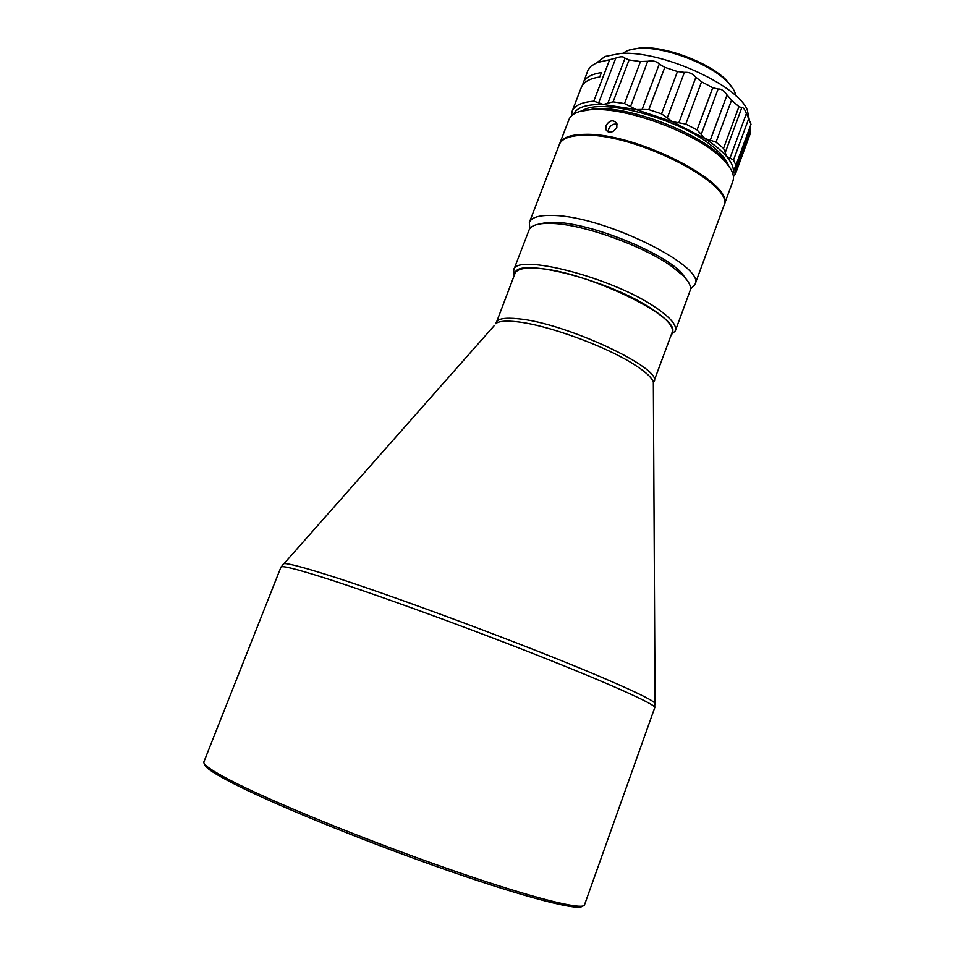 <?xml version="1.0" encoding="UTF-8"?>
<svg xmlns="http://www.w3.org/2000/svg" width="955" height="955" viewBox="0 0 955 955"><rect width="100%" height="100%" fill="white"/><g stroke="black" fill="none" stroke-linecap="round" stroke-linejoin="round"><path stroke-width="1.43" d="M204.704 764.191C204.322 767.378 215.842 774.815 239.251 786.478C283.659 808.491 373.262 844.674 450.557 871.438C527.996 898.273 579.554 911.261 582.323 906.128M494.356 325.5L280.973 567.091L203.881 761.863C202.687 764.848 214.254 772.38 238.583 784.485C283.683 806.796 375.243 843.683 453.565 870.745C532.031 897.891 583.183 910.628 584.484 904.922L654.772 707.595L654.7 702.844C651.071 699.454 634.633 691.456 605.363 678.874C533.702 647.884 384.817 592.41 321.942 573.203C300.706 566.625 288.112 563.414 284.16 563.569L282.907 564.453M495.908 323.745L514.996 273.464C516.822 269.107 524.355 267.4 537.617 268.355C585.594 270.814 682.741 317.836 672.093 332.507L653.339 382.919M515.043 273.357C516.392 256.322 610.508 280.388 652.814 309.551C667.509 319.448 673.943 327.064 672.129 332.4M514.208 275.529L513.659 270.062C515.461 252.657 612.131 277.392 655.488 307.391C670.458 317.514 677.071 325.321 675.34 330.848L671.329 334.596M513.659 270.062L529.07 230C530.598 226.156 535.839 223.971 544.792 223.434L552.682 223.47C583.672 224.544 642.381 245.531 670.864 265.812L682.634 275.243C689.021 281.546 691.515 286.643 690.131 290.547L675.34 330.848M536.042 224.783L547.549 222.264L555.225 222.3C590.668 223.255 661.063 251.392 681.321 272.545L688.328 282.023M529.774 228.687L529.356 222.396C531.481 217.251 539.587 214.947 553.649 215.472C604.837 216.236 706.987 267.078 694.93 284.626L690.477 289.09M529.356 222.396L559.344 144.503C561.803 138.523 570.135 135.443 584.376 135.252C636.197 133.258 736.842 185.545 723.675 206.268L694.93 284.626M559.523 144.074L559.69 143.632C562.137 137.639 570.481 134.536 584.723 134.345C636.555 132.327 737.176 184.625 723.997 205.385L723.818 205.826M559.69 143.632L568.953 119.566C571.245 113.848 578.539 110.565 590.835 109.694L594.213 109.562C630.348 107.975 699.466 134.739 722.911 159.342C731.59 168.08 734.908 175.362 732.879 181.175L723.997 205.385M579.172 111.639L596.672 108.524C631.828 106.972 698.857 132.924 721.67 156.871L730.396 168.486M608.359 131.981L608.717 128.913C610.639 125.045 613.444 123.517 617.121 124.317M605.936 125.654L605.828 129.629C609.35 133.593 613.014 132.888 616.835 127.504L616.87 123.47C613.241 119.351 609.6 120.079 605.936 125.654M582.455 110.78C599.979 97.315 678.122 118.086 711.821 145.852C721.025 153.134 726.576 159.736 728.498 165.669M597.185 62.433L605.04 56.464L620.44 53.468C660.347 50.066 737.105 84.506 747.288 109.932L749.257 119.602M582.419 85.282L588.005 70.157L591.026 66.181L596.982 62.588L609.648 59.735L593.759 101.194C581.655 102.185 574.444 105.539 572.14 111.269L571.508 115.818M573.657 114.134C576.725 107.354 586.645 104.155 603.429 104.525L636.09 109.539L672.439 121.703L704.766 138.475C714.173 144.563 721.383 150.484 726.385 156.274C731.303 162.04 733.631 167.101 733.392 171.47L735.923 165.31L733.524 160.01L748.696 118.695L746.404 113.49C744.649 109.049 743.097 107.127 741.772 107.736L725.251 152.549L723.544 148.383L716.023 142.164L731.542 100.215L727.042 94.987C724.165 90.725 721.192 88.743 718.1 89.042L701.245 134.404L697.043 129.94L685.774 124.078L701.567 81.796L695.873 77.236C692.662 73.583 688.83 71.947 684.401 72.365L667.306 117.895L661.529 113.86L648.839 109.61L664.799 67.339L659.284 64.033C656.586 61.263 652.731 60.344 647.705 61.275L630.515 106.59L624.486 103.582L613.098 101.851L629.07 59.962L625.048 58.171C623.603 56.381 620.523 56.345 615.808 58.076L609.648 59.735M615.808 58.076L598.678 102.818L593.759 101.194M623.054 53.385C626.217 50.567 631.422 48.908 638.644 48.407L639.277 48.371C664.405 46.425 710.126 63.758 727.304 81.724C732.413 86.869 735.231 91.537 735.768 95.751M629.226 50.054L640.698 47.798C665.241 45.9 709.816 62.791 726.588 80.351L733.309 89.173M733.416 176.675L735.457 173.894L733.392 171.47L732.915 174.001M583.016 83.013C585.152 77.63 591.288 74.156 601.423 72.58L599.716 77.021C589.593 78.561 583.469 82.011 581.344 87.359L572.14 111.269M733.524 160.01L730.002 158.076L746.404 113.49M725.251 152.549L726.385 156.274L730.002 158.076M716.023 142.164L710.281 140.206L727.042 94.987M701.245 134.404L704.766 138.475L710.281 140.206M667.306 117.895L672.439 121.703L678.85 122.765L695.873 77.236M685.774 124.078L678.85 122.765M630.515 106.59L636.09 109.539L642.106 109.467L659.284 64.033M648.839 109.61L642.106 109.467M598.678 102.818L603.429 104.525L607.881 103.14L625.048 58.171M613.098 101.851L607.881 103.14M748.696 118.695L751 124.246L735.923 165.31M731.542 100.215L738.955 106.626L723.544 148.383M701.567 81.796L712.752 87.729L697.043 129.94M664.799 67.339L677.453 71.541L661.529 113.86M629.07 59.962L640.471 61.538L624.486 103.582M647.705 61.275L640.471 61.538M684.401 72.365L677.453 71.541M718.1 89.042L712.752 87.729M741.772 107.736L738.955 106.626M735.804 166.91L751 124.246M750.236 133.557L750.535 126.764M280.973 567.091C281.63 565.444 294.653 568.583 320.068 576.51C367.126 591.24 458.09 624.069 533.666 653.781C609.409 683.541 656.467 704.814 654.772 707.595M655.058 704.324L653.339 382.036L653.996 381.797C663.964 369.06 565.909 322.921 518.314 318.791C505.171 317.406 497.782 318.636 496.158 322.48L496.493 323.077C499.943 321.071 506.675 320.629 516.679 321.74C546.558 324.736 604.372 345.638 633.165 363.891C644.983 371.304 651.716 377.344 653.339 382.036L653.351 385.271M734.562 172.783L750.63 129.009M547.549 222.264L544.792 223.434M593.389 108.655L590.835 109.694M605.828 129.629L607.511 131.599M605.04 56.464L596.982 62.588M640.089 47.834L638.644 48.407M681.321 272.545L682.634 275.243M721.67 156.871L722.911 159.342M747.288 109.932L749.305 119.853M750.343 133.318L735.457 173.894M726.588 80.351L727.304 81.724"/></g></svg>
